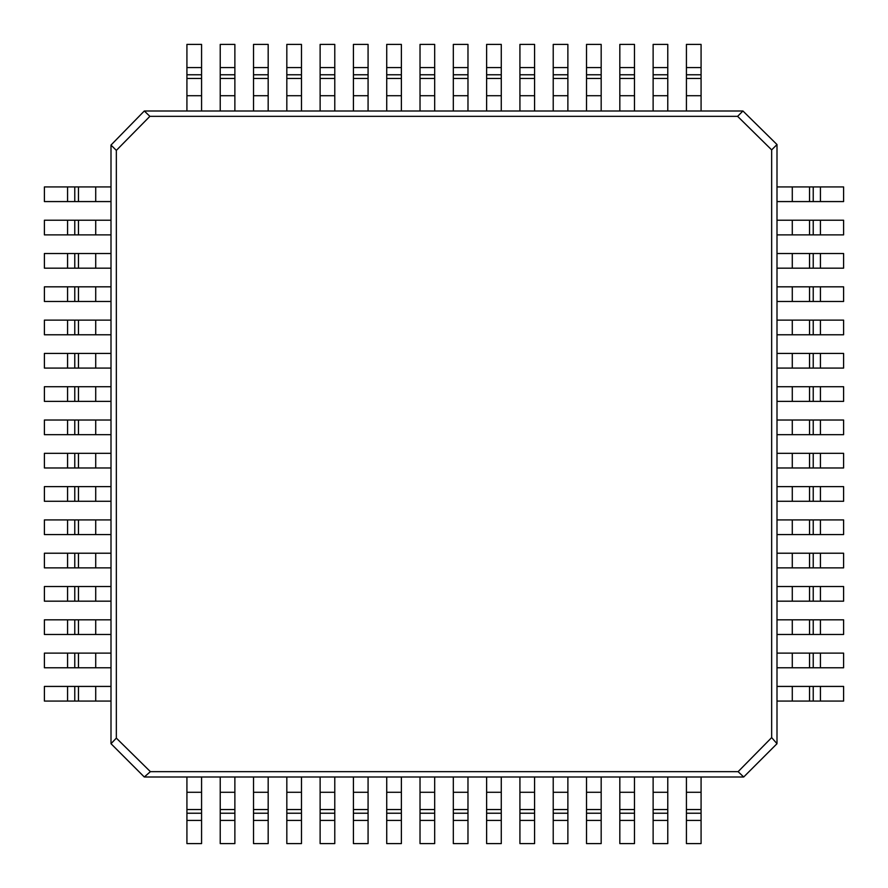 <?xml version="1.0" encoding="UTF-8"?>
<svg xmlns="http://www.w3.org/2000/svg" width="888" height="888" viewBox="0 0 888 888"><rect width="100%" height="100%" fill="white"/><g stroke="black" fill="none" stroke-linecap="round" stroke-linejoin="round"><path stroke-width="1.33" d="M67.577 701.076L111 701.076L111 686.424L44.4 686.424L44.4 701.076L67.577 701.076L67.577 686.424M777 742.945L777 144.544L771.661 149.883L771.661 737.606L777 743.7L743.7 777L738.117 771.661L150.394 771.661L144.3 777L111 743.7L116.339 738.117L116.339 150.394L111 145.055L111 743.456M111 145.055L144.3 111L149.883 116.339L737.606 116.339L742.945 111L144.544 111M145.055 777L743.456 777M742.945 111L777 144.544M149.883 116.339L116.339 150.394M116.339 738.117L150.394 771.661M738.117 771.661L771.661 737.606M771.661 149.883L737.606 116.339M67.577 667.776L111 667.776L111 653.124L44.4 653.124L44.4 667.776L67.577 667.776L67.577 653.124M67.577 634.476L111 634.476L111 619.824L44.4 619.824L44.4 634.476L67.577 634.476L67.577 619.824M67.577 601.176L111 601.176L111 586.524L44.4 586.524L44.4 601.176L67.577 601.176L67.577 586.524M67.577 567.876L111 567.876L111 553.224L44.4 553.224L44.4 567.876L67.577 567.876L67.577 553.224M67.577 534.576L111 534.576L111 519.924L44.4 519.924L44.4 534.576L67.577 534.576L67.577 519.924M67.577 501.276L111 501.276L111 486.624L44.4 486.624L44.4 501.276L67.577 501.276L67.577 486.624M67.577 467.976L111 467.976L111 453.324L44.4 453.324L44.4 467.976L67.577 467.976L67.577 453.324M67.577 434.676L111 434.676L111 420.024L44.4 420.024L44.4 434.676L67.577 434.676L67.577 420.024M67.577 401.376L111 401.376L111 386.724L44.4 386.724L44.4 401.376L67.577 401.376L67.577 386.724M186.924 67.577L186.924 111L201.576 111L201.576 44.4L186.924 44.4L186.924 67.577L201.576 67.577M820.423 186.924L777 186.924L777 201.576L843.6 201.576L843.6 186.924L820.423 186.924L820.423 201.576M701.076 820.423L701.076 777L686.424 777L686.424 843.6L701.076 843.6L701.076 820.423L686.424 820.423M220.224 67.577L220.224 111L234.876 111L234.876 44.4L220.224 44.4L220.224 67.577L234.876 67.577M253.524 67.577L253.524 111L268.176 111L268.176 44.4L253.524 44.4L253.524 67.577L268.176 67.577M286.824 67.577L286.824 111L301.476 111L301.476 44.4L286.824 44.4L286.824 67.577L301.476 67.577M320.124 67.577L320.124 111L334.776 111L334.776 44.4L320.124 44.4L320.124 67.577L334.776 67.577M353.424 67.577L353.424 111L368.076 111L368.076 44.4L353.424 44.4L353.424 67.577L368.076 67.577M386.724 67.577L386.724 111L401.376 111L401.376 44.4L386.724 44.4L386.724 67.577L401.376 67.577M420.024 67.577L420.024 111L434.676 111L434.676 44.4L420.024 44.4L420.024 67.577L434.676 67.577M453.324 67.577L453.324 111L467.976 111L467.976 44.4L453.324 44.4L453.324 67.577L467.976 67.577M486.624 67.577L486.624 111L501.276 111L501.276 44.4L486.624 44.4L486.624 67.577L501.276 67.577M820.423 220.224L777 220.224L777 234.876L843.6 234.876L843.6 220.224L820.423 220.224L820.423 234.876M820.423 253.524L777 253.524L777 268.176L843.6 268.176L843.6 253.524L820.423 253.524L820.423 268.176M820.423 286.824L777 286.824L777 301.476L843.6 301.476L843.6 286.824L820.423 286.824L820.423 301.476M820.423 320.124L777 320.124L777 334.776L843.6 334.776L843.6 320.124L820.423 320.124L820.423 334.776M820.423 353.424L777 353.424L777 368.076L843.6 368.076L843.6 353.424L820.423 353.424L820.423 368.076M820.423 386.724L777 386.724L777 401.376L843.6 401.376L843.6 386.724L820.423 386.724L820.423 401.376M820.423 420.024L777 420.024L777 434.676L843.6 434.676L843.6 420.024L820.423 420.024L820.423 434.676M820.423 453.324L777 453.324L777 467.976L843.6 467.976L843.6 453.324L820.423 453.324L820.423 467.976M820.423 486.624L777 486.624L777 501.276L843.6 501.276L843.6 486.624L820.423 486.624L820.423 501.276M667.776 820.423L667.776 777L653.124 777L653.124 843.6L667.776 843.6L667.776 820.423L653.124 820.423M634.476 820.423L634.476 777L619.824 777L619.824 843.6L634.476 843.6L634.476 820.423L619.824 820.423M601.176 820.423L601.176 777L586.524 777L586.524 843.6L601.176 843.6L601.176 820.423L586.524 820.423M567.876 820.423L567.876 777L553.224 777L553.224 843.6L567.876 843.6L567.876 820.423L553.224 820.423M534.576 820.423L534.576 777L519.924 777L519.924 843.6L534.576 843.6L534.576 820.423L519.924 820.423M501.276 820.423L501.276 777L486.624 777L486.624 843.6L501.276 843.6L501.276 820.423L486.624 820.423M467.976 820.423L467.976 777L453.324 777L453.324 843.6L467.976 843.6L467.976 820.423L453.324 820.423M434.676 820.423L434.676 777L420.024 777L420.024 843.6L434.676 843.6L434.676 820.423L420.024 820.423M401.376 820.423L401.376 777L386.724 777L386.724 843.6L401.376 843.6L401.376 820.423L386.724 820.423M67.577 368.076L111 368.076L111 353.424L44.4 353.424L44.4 368.076L67.577 368.076L67.577 353.424M67.577 334.776L111 334.776L111 320.124L44.4 320.124L44.4 334.776L67.577 334.776L67.577 320.124M519.924 67.577L519.924 111L534.576 111L534.576 44.4L519.924 44.4L519.924 67.577L534.576 67.577M553.224 67.577L553.224 111L567.876 111L567.876 44.4L553.224 44.4L553.224 67.577L567.876 67.577M820.423 519.924L777 519.924L777 534.576L843.6 534.576L843.6 519.924L820.423 519.924L820.423 534.576M820.423 553.224L777 553.224L777 567.876L843.6 567.876L843.6 553.224L820.423 553.224L820.423 567.876M368.076 820.423L368.076 777L353.424 777L353.424 843.6L368.076 843.6L368.076 820.423L353.424 820.423M334.776 820.423L334.776 777L320.124 777L320.124 843.6L334.776 843.6L334.776 820.423L320.124 820.423M67.577 301.476L111 301.476L111 286.824L44.4 286.824L44.4 301.476L67.577 301.476L67.577 286.824M67.577 268.176L111 268.176L111 253.524L44.4 253.524L44.4 268.176L67.577 268.176L67.577 253.524M67.577 234.876L111 234.876L111 220.224L44.4 220.224L44.4 234.876L67.577 234.876L67.577 220.224M67.577 201.576L111 201.576L111 186.924L44.4 186.924L44.4 201.576L67.577 201.576L67.577 186.924M586.524 67.577L586.524 111L601.176 111L601.176 44.4L586.524 44.4L586.524 67.577L601.176 67.577M619.824 67.577L619.824 111L634.476 111L634.476 44.4L619.824 44.4L619.824 67.577L634.476 67.577M653.124 67.577L653.124 111L667.776 111L667.776 44.4L653.124 44.4L653.124 67.577L667.776 67.577M686.424 67.577L686.424 111L701.076 111L701.076 44.4L686.424 44.4L686.424 67.577L701.076 67.577M820.423 586.524L777 586.524L777 601.176L843.6 601.176L843.6 586.524L820.423 586.524L820.423 601.176M820.423 619.824L777 619.824L777 634.476L843.6 634.476L843.6 619.824L820.423 619.824L820.423 634.476M820.423 653.124L777 653.124L777 667.776L843.6 667.776L843.6 653.124L820.423 653.124L820.423 667.776M820.423 686.424L777 686.424L777 701.076L843.6 701.076L843.6 686.424L820.423 686.424L820.423 701.076M301.476 820.423L301.476 777L286.824 777L286.824 843.6L301.476 843.6L301.476 820.423L286.824 820.423M268.176 820.423L268.176 777L253.524 777L253.524 843.6L268.176 843.6L268.176 820.423L253.524 820.423M234.876 820.423L234.876 777L220.224 777L220.224 843.6L234.876 843.6L234.876 820.423L220.224 820.423M201.576 820.423L201.576 777L186.924 777L186.924 843.6L201.576 843.6L201.576 820.423L186.924 820.423M95.715 701.076L95.715 686.424M78.455 701.076L78.455 686.424M74.77 701.076L74.77 686.424M95.715 667.776L95.715 653.124M78.455 667.776L78.455 653.124M74.77 667.776L74.77 653.124M95.715 634.476L95.715 619.824M78.455 634.476L78.455 619.824M74.77 634.476L74.77 619.824M95.715 601.176L95.715 586.524M78.455 601.176L78.455 586.524M74.77 601.176L74.77 586.524M95.715 567.876L95.715 553.224M78.455 567.876L78.455 553.224M74.77 567.876L74.77 553.224M95.715 534.576L95.715 519.924M78.455 534.576L78.455 519.924M74.77 534.576L74.77 519.924M95.715 501.276L95.715 486.624M78.455 501.276L78.455 486.624M74.77 501.276L74.77 486.624M95.715 467.976L95.715 453.324M78.455 467.976L78.455 453.324M74.77 467.976L74.77 453.324M95.715 434.676L95.715 420.024M78.455 434.676L78.455 420.024M74.77 434.676L74.77 420.024M95.715 401.376L95.715 386.724M78.455 401.376L78.455 386.724M74.77 401.376L74.77 386.724M186.924 95.715L201.576 95.715M186.924 78.455L201.576 78.455M186.924 74.77L201.576 74.77M792.285 186.924L792.285 201.576M809.545 186.924L809.545 201.576M813.23 186.924L813.23 201.576M701.076 792.285L686.424 792.285M701.076 809.545L686.424 809.545M701.076 813.23L686.424 813.23M220.224 95.715L234.876 95.715M220.224 78.455L234.876 78.455M220.224 74.77L234.876 74.77M253.524 95.715L268.176 95.715M253.524 78.455L268.176 78.455M253.524 74.77L268.176 74.77M286.824 95.715L301.476 95.715M286.824 78.455L301.476 78.455M286.824 74.77L301.476 74.77M320.124 95.715L334.776 95.715M320.124 78.455L334.776 78.455M320.124 74.77L334.776 74.77M353.424 95.715L368.076 95.715M353.424 78.455L368.076 78.455M353.424 74.77L368.076 74.77M386.724 95.715L401.376 95.715M386.724 78.455L401.376 78.455M386.724 74.77L401.376 74.77M420.024 95.715L434.676 95.715M420.024 78.455L434.676 78.455M420.024 74.77L434.676 74.77M453.324 95.715L467.976 95.715M453.324 78.455L467.976 78.455M453.324 74.77L467.976 74.77M486.624 95.715L501.276 95.715M486.624 78.455L501.276 78.455M486.624 74.77L501.276 74.77M792.285 220.224L792.285 234.876M809.545 220.224L809.545 234.876M813.23 220.224L813.23 234.876M792.285 253.524L792.285 268.176M809.545 253.524L809.545 268.176M813.23 253.524L813.23 268.176M792.285 286.824L792.285 301.476M809.545 286.824L809.545 301.476M813.23 286.824L813.23 301.476M792.285 320.124L792.285 334.776M809.545 320.124L809.545 334.776M813.23 320.124L813.23 334.776M792.285 353.424L792.285 368.076M809.545 353.424L809.545 368.076M813.23 353.424L813.23 368.076M792.285 386.724L792.285 401.376M809.545 386.724L809.545 401.376M813.23 386.724L813.23 401.376M792.285 420.024L792.285 434.676M809.545 420.024L809.545 434.676M813.23 420.024L813.23 434.676M792.285 453.324L792.285 467.976M809.545 453.324L809.545 467.976M813.23 453.324L813.23 467.976M792.285 486.624L792.285 501.276M809.545 486.624L809.545 501.276M813.23 486.624L813.23 501.276M667.776 792.285L653.124 792.285M667.776 809.545L653.124 809.545M667.776 813.23L653.124 813.23M634.476 792.285L619.824 792.285M634.476 809.545L619.824 809.545M634.476 813.23L619.824 813.23M601.176 792.285L586.524 792.285M601.176 809.545L586.524 809.545M601.176 813.23L586.524 813.23M567.876 792.285L553.224 792.285M567.876 809.545L553.224 809.545M567.876 813.23L553.224 813.23M534.576 792.285L519.924 792.285M534.576 809.545L519.924 809.545M534.576 813.23L519.924 813.23M501.276 792.285L486.624 792.285M501.276 809.545L486.624 809.545M501.276 813.23L486.624 813.23M467.976 792.285L453.324 792.285M467.976 809.545L453.324 809.545M467.976 813.23L453.324 813.23M434.676 792.285L420.024 792.285M434.676 809.545L420.024 809.545M434.676 813.23L420.024 813.23M401.376 792.285L386.724 792.285M401.376 809.545L386.724 809.545M401.376 813.23L386.724 813.23M95.715 368.076L95.715 353.424M78.455 368.076L78.455 353.424M74.77 368.076L74.77 353.424M95.715 334.776L95.715 320.124M78.455 334.776L78.455 320.124M74.77 334.776L74.77 320.124M519.924 95.715L534.576 95.715M519.924 78.455L534.576 78.455M519.924 74.77L534.576 74.77M553.224 95.715L567.876 95.715M553.224 78.455L567.876 78.455M553.224 74.77L567.876 74.77M792.285 519.924L792.285 534.576M809.545 519.924L809.545 534.576M813.23 519.924L813.23 534.576M792.285 553.224L792.285 567.876M809.545 553.224L809.545 567.876M813.23 553.224L813.23 567.876M368.076 792.285L353.424 792.285M368.076 809.545L353.424 809.545M368.076 813.23L353.424 813.23M334.776 792.285L320.124 792.285M334.776 809.545L320.124 809.545M334.776 813.23L320.124 813.23M95.715 301.476L95.715 286.824M78.455 301.476L78.455 286.824M74.77 301.476L74.77 286.824M95.715 268.176L95.715 253.524M78.455 268.176L78.455 253.524M74.77 268.176L74.77 253.524M95.715 234.876L95.715 220.224M78.455 234.876L78.455 220.224M74.77 234.876L74.77 220.224M95.715 201.576L95.715 186.924M78.455 201.576L78.455 186.924M74.77 201.576L74.77 186.924M586.524 95.715L601.176 95.715M586.524 78.455L601.176 78.455M586.524 74.77L601.176 74.77M619.824 95.715L634.476 95.715M619.824 78.455L634.476 78.455M619.824 74.77L634.476 74.77M653.124 95.715L667.776 95.715M653.124 78.455L667.776 78.455M653.124 74.77L667.776 74.77M686.424 95.715L701.076 95.715M686.424 78.455L701.076 78.455M686.424 74.77L701.076 74.77M792.285 586.524L792.285 601.176M809.545 586.524L809.545 601.176M813.23 586.524L813.23 601.176M792.285 619.824L792.285 634.476M809.545 619.824L809.545 634.476M813.23 619.824L813.23 634.476M792.285 653.124L792.285 667.776M809.545 653.124L809.545 667.776M813.23 653.124L813.23 667.776M792.285 686.424L792.285 701.076M809.545 686.424L809.545 701.076M813.23 686.424L813.23 701.076M301.476 792.285L286.824 792.285M301.476 809.545L286.824 809.545M301.476 813.23L286.824 813.23M268.176 792.285L253.524 792.285M268.176 809.545L253.524 809.545M268.176 813.23L253.524 813.23M234.876 792.285L220.224 792.285M234.876 809.545L220.224 809.545M234.876 813.23L220.224 813.23M201.576 792.285L186.924 792.285M201.576 809.545L186.924 809.545M201.576 813.23L186.924 813.23"/></g></svg>
